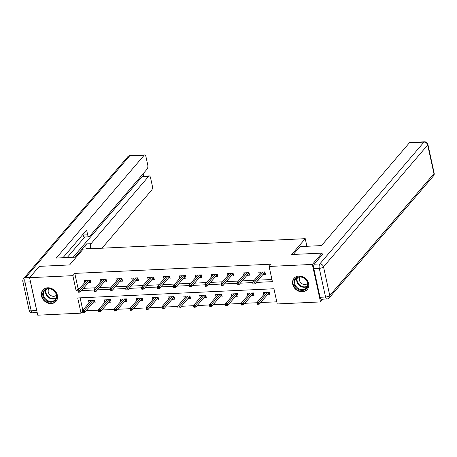 <?xml version="1.0" encoding="UTF-8"?>
<svg xmlns="http://www.w3.org/2000/svg" width="457" height="457" viewBox="0 0 457 457"><rect width="100%" height="100%" fill="white"/><g stroke="black" fill="none" stroke-linecap="round" stroke-linejoin="round"><path stroke-width="0.69" d="M47.734 287.79A8.666 7.318 40.5 0 1 56.251 292.52A8.666 7.318 40.5 0 1 56.045 301.329A8.666 7.318 40.5 0 1 51.178 303.602A8.666 7.318 40.5 0 1 42.661 298.872A8.666 7.318 40.5 0 1 42.867 290.064A8.666 7.318 40.5 0 1 47.734 287.79M298.929 276.011A8.666 7.318 40.5 0 1 307.447 280.741A8.666 7.318 40.5 0 1 307.241 289.549A8.666 7.318 40.5 0 1 302.374 291.823A8.666 7.318 40.5 0 1 293.857 287.093A8.666 7.318 40.5 0 1 294.068 278.284A8.666 7.318 40.5 0 1 298.929 276.011M322.871 299.181L320.517 301.928L277.262 303.956L273.943 288.755L77.713 297.958L81.026 313.159L37.771 315.187L29.591 277.685L72.852 275.657L76.165 290.863L78.113 290.772M86.053 310.749L98.415 310.172M101.934 310.006L114.29 309.429M117.809 309.263L130.171 308.681M133.69 308.515L146.046 307.938M149.565 307.772L161.927 307.19M165.445 307.03L177.802 306.447M181.32 306.281L193.682 305.704M197.201 305.539L209.557 304.956M213.076 304.79L225.438 304.213M228.957 304.048L241.313 303.471M244.832 303.305L257.194 302.723M260.713 302.557L276.793 301.803M82.534 311.4L81.026 313.159M29.591 277.685L39.273 266.362L69.607 264.94L83.163 249.088L305.247 238.674L306.904 246.283M80.118 297.844L82.808 310.2M267.328 294.828L269.858 294.708L269.304 292.172L263.198 292.457L263.695 294.725M251.447 295.57L253.983 295.451L253.429 292.92L247.323 293.205L247.814 295.468M235.572 296.313L238.103 296.193L237.549 293.662L231.442 293.948L231.939 296.216M219.691 297.061L222.228 296.941L221.674 294.405L215.567 294.691L216.058 296.959M203.816 297.804L206.347 297.684L205.793 295.153L199.686 295.439L200.183 297.707M187.936 298.547L190.472 298.432L189.918 295.896L183.811 296.182L184.302 298.45M172.06 299.295L174.591 299.175L174.037 296.639L167.93 296.93L168.427 299.192M156.18 300.038L158.716 299.918L158.162 297.387L152.055 297.673L152.547 299.941M140.305 300.78L142.835 300.666L142.281 298.13L136.175 298.415L136.672 300.683M124.424 301.529L126.96 301.409L126.406 298.872L120.3 299.164L120.791 301.426M108.549 302.271L111.08 302.151L110.525 299.621L104.419 299.906L104.916 302.174M92.668 303.02L95.205 302.9L94.65 300.363L88.544 300.649L89.035 302.917M256.183 282.42L272.401 281.661L269.082 266.454L271.018 264.192L74.788 273.395L78.101 288.596L79.587 288.527M83.46 288.344L95.467 287.784M99.335 287.602L111.342 287.036M115.215 286.859L127.223 286.293M131.09 286.111L143.098 285.551M146.971 285.368L158.979 284.802M162.846 284.62L174.854 284.06M178.727 283.877L190.735 283.317M194.602 283.134L206.61 282.569M210.483 282.386L222.49 281.826M226.364 281.643L238.365 281.078M242.239 280.901L254.246 280.335M258.119 280.152L271.926 279.507M262.906 274.554L265.437 274.434L264.889 271.898L258.782 272.189L259.273 274.451M247.026 275.297L249.562 275.177L249.008 272.646L242.901 272.932L243.398 275.2M231.151 276.045L233.681 275.925L233.133 273.389L227.026 273.674L227.517 275.942M215.27 276.788L217.806 276.668L217.252 274.137L211.145 274.423L211.642 276.691M199.395 277.53L201.925 277.416L201.377 274.88L195.27 275.165L195.762 277.433M183.514 278.279L186.05 278.159L185.496 275.622L179.39 275.908L179.887 278.176M167.639 279.021L170.17 278.901L169.621 276.371L163.515 276.656L164.006 278.924M151.758 279.764L154.295 279.65L153.741 277.113L147.634 277.399L148.131 279.667M135.883 280.512L138.414 280.392L137.865 277.856L131.759 278.147L132.25 280.409M120.002 281.255L122.539 281.135L121.985 278.604L115.878 278.89L116.375 281.158M104.127 282.003L106.658 281.883L106.11 279.347L100.003 279.633L100.494 281.9M88.247 282.746L90.783 282.626L90.229 280.095L84.122 280.381L84.619 282.643M305.247 238.674L291.692 254.526L322.025 253.104L322.379 254.743M322.025 253.104L312.342 264.426L320.517 301.928M74.788 273.395L72.852 275.657M269.082 266.454L312.342 264.426M81.523 290.612L93.993 290.024M97.404 289.864L109.869 289.281M113.279 289.121L125.749 288.538M129.16 288.378L141.624 287.79M145.035 287.63L157.505 287.047M160.915 286.887L173.38 286.305M176.79 286.145L189.261 285.556M192.671 285.397L205.136 284.814M208.546 284.654L221.017 284.065M224.427 283.906L236.892 283.323M240.302 283.163L252.772 282.58M78.101 288.596L76.165 290.863M260.758 272.715L260.627 272.098M264.443 271.921L264.734 273.257L265.18 273.24M263.98 273.292L264.734 273.257L264.163 273.08L263.918 271.944M253.784 282.98L252.767 283.026L252.989 284.043L254.006 283.991L253.784 282.98L254.606 281.969L252.778 282.055L261.313 272.069M263.146 271.984L254.606 281.969L255.006 283.791L264.163 273.08M254.006 283.991L255.006 283.791M252.778 282.055L252.767 283.026M265.049 292.371L265.18 292.988M269.596 293.508L268.402 293.565M268.865 292.194L269.156 293.531L268.585 293.354L268.339 292.217M257.188 303.299L257.411 304.311L258.428 304.265L258.205 303.254L257.188 303.299L257.194 302.323L259.028 302.237L259.427 304.065L268.585 293.354M258.205 303.254L267.568 292.252M257.194 302.323L265.734 292.337M259.427 304.065L258.428 304.265M296.233 277.787A7.501 6.329 40.5 0 1 306.167 279.855A7.501 6.329 40.5 0 1 305.687 289.315A7.501 6.329 40.5 0 1 295.759 287.253A7.501 6.329 40.5 0 1 296.233 277.787M305.533 288.664A6.946 5.861 -139.5 0 0 306.436 287.841A6.946 5.861 -139.5 0 0 305.493 279.364A6.946 5.861 -139.5 0 0 296.782 277.993A6.946 5.861 -139.5 0 0 295.879 278.816A6.946 5.861 -139.5 0 0 296.822 287.287A6.946 5.861 -139.5 0 0 305.533 288.664M300.083 276.988A4.947 4.176 -139.5 0 0 300.992 282.94A4.947 4.176 -139.5 0 0 307.098 283.82A4.947 4.176 -139.5 0 0 307.59 283.403M294.742 277.605A8.614 7.266 -139.5 0 0 294.417 277.959A8.614 7.266 -139.5 0 0 295.582 288.464A8.614 7.266 -139.5 0 0 306.39 290.172A8.614 7.266 -139.5 0 0 307.51 289.15A8.614 7.266 -139.5 0 0 307.807 288.773M45.037 289.572A7.501 6.329 40.5 0 1 54.971 291.635A7.501 6.329 40.5 0 1 54.492 301.1A7.501 6.329 40.5 0 1 44.563 299.038A7.501 6.329 40.5 0 1 45.037 289.572M54.337 300.449A6.946 5.861 -139.5 0 0 55.24 299.621A6.946 5.861 -139.5 0 0 54.297 291.149A6.946 5.861 -139.5 0 0 45.586 289.772A6.946 5.861 -139.5 0 0 44.683 290.595A6.946 5.861 -139.5 0 0 45.62 299.072A6.946 5.861 -139.5 0 0 54.337 300.449M48.888 288.767A4.947 4.176 -139.5 0 0 49.796 294.719A4.947 4.176 -139.5 0 0 55.903 295.605A4.947 4.176 -139.5 0 0 56.394 295.188M43.546 289.39A8.614 7.266 -139.5 0 0 43.221 289.738A8.614 7.266 -139.5 0 0 44.386 300.249A8.614 7.266 -139.5 0 0 55.194 301.951A8.614 7.266 -139.5 0 0 56.314 300.935A8.614 7.266 -139.5 0 0 56.611 300.557M293.325 254.446L300.032 246.603L321.505 245.598L409.421 142.784A3.336 1.331 -92.7 0 1 409.929 142.493L424.484 141.813A3.336 1.331 87.3 0 0 423.976 142.098L409.421 142.784M313.799 268.596L320.054 297.279L325.55 297.021L319.294 268.333L313.799 268.596A3.336 1.331 -92.7 0 1 314.302 264.192L322.322 254.469M326.869 298.992A3.336 3.336 0 0 0 329.246 297.827A3.336 2.816 -139.5 0 0 329.765 295.519L433.944 173.683L427.695 144.995L323.51 266.831L329.765 295.519A3.336 1.194 -12.3 0 1 325.55 297.021A3.336 1.331 87.3 0 0 326.869 298.992L321.374 299.249A3.336 1.331 -92.7 0 1 320.054 297.279M76.313 257.097L56.262 258.039L144.178 155.226L129.622 155.906L25.443 277.742L29.716 277.542M75.245 257.148L86.567 243.901L91.046 243.69L148.754 176.202L142.241 176.511A3.336 1.331 -92.7 0 1 142.744 176.219L149.262 175.916A3.336 1.331 87.3 0 0 148.754 176.202M91.046 243.69A3.336 1.331 87.3 0 0 90.549 248.088L86.07 248.3A3.336 1.331 -92.7 0 1 86.567 243.901M90.692 248.734L90.549 248.088M101.98 248.208L151.758 189.986A3.336 1.331 87.3 0 0 152.255 185.588L150.576 177.887A3.336 1.331 87.3 0 0 149.262 175.916M36.697 310.566L30.442 281.883L24.946 282.14L31.202 310.829L36.697 310.566A3.336 1.331 87.3 0 0 36.943 311.406M88.972 236.783L84.494 236.994A3.336 1.331 -92.7 0 1 83.174 235.024L87.653 234.812A3.336 1.331 87.3 0 0 88.972 236.783A3.336 1.331 87.3 0 0 89.481 236.492L147.183 169.01A3.336 1.331 87.3 0 0 147.685 164.606L146.006 156.905A3.336 1.331 87.3 0 0 144.686 154.934A3.336 1.331 87.3 0 0 144.178 155.226M143.624 176.179L143.104 173.78M87.653 234.812L86.613 230.048L62.952 257.725M30.299 280.924A3.336 1.331 87.3 0 0 30.442 281.883M73.206 257.24L142.241 176.511M84.762 236.977L67.196 257.525M83.174 235.024L83.008 234.264M86.213 248.945L86.07 248.3M244.883 273.463L244.746 272.846M248.568 272.669L248.859 274.006L249.299 273.983M248.105 274.04L248.859 274.006L248.288 273.823L248.042 272.692M237.908 283.723L236.892 283.774L237.109 284.785L238.131 284.74L237.908 283.723L238.731 282.712L236.897 282.797L245.438 272.812M247.266 272.726L238.731 282.712L239.131 284.534L248.288 273.823M238.131 284.74L239.131 284.534M236.897 282.797L236.892 283.774M229.003 274.206L228.871 273.589M232.687 273.412L232.979 274.748L233.424 274.726M232.225 274.783L232.979 274.748L232.407 274.571L232.162 273.435M222.028 284.471L221.011 284.517L221.234 285.534L222.251 285.482L222.028 284.471L222.85 283.454L221.022 283.54L229.557 273.56M231.391 273.475L222.85 283.454L223.25 285.282L232.407 274.571M222.251 285.482L223.25 285.282M221.022 283.54L221.011 284.517M249.168 293.12L249.305 293.731M253.721 294.257L252.521 294.308M252.984 292.937L253.275 294.274L252.71 294.097L252.458 292.96M241.313 304.042L241.53 305.059L242.547 305.008L242.33 303.996L241.313 304.042L241.319 303.071L243.153 302.985L243.547 304.808L252.71 294.097M242.33 303.996L251.687 293M241.319 303.071L249.853 293.086M243.547 304.808L242.547 305.008M233.293 293.862L233.424 294.479M237.84 294.999L236.646 295.056M237.109 293.685L237.4 295.022L236.829 294.839L236.583 293.708M225.432 304.79L225.655 305.802L226.672 305.756L226.449 304.739L225.432 304.79L225.438 303.814L227.272 303.728L227.672 305.55L236.829 294.839M226.449 304.739L235.812 293.742M225.438 303.814L233.978 293.828M227.672 305.55L226.672 305.756M213.128 274.948L212.991 274.337M216.807 274.154L217.104 275.491L217.543 275.474M216.35 275.531L217.104 275.491L216.532 275.314L216.287 274.183M206.153 285.214L205.136 285.259L205.353 286.276L206.375 286.231L206.153 285.214L206.975 284.203L205.142 284.288L213.682 274.303M215.51 274.217L206.975 284.203L207.375 286.025L216.532 275.314M206.375 286.231L207.375 286.025M205.142 284.288L205.136 285.259M197.247 275.697L197.116 275.08M200.931 274.903L201.223 276.239L201.668 276.217M200.469 276.274L201.223 276.239L200.652 276.057L200.406 274.925M190.272 285.956L189.255 286.008L189.478 287.019L190.495 286.973L190.272 285.956L191.095 284.945L189.267 285.031L197.801 275.045M199.635 274.96L191.095 284.945L191.494 286.768L200.652 276.057M190.495 286.973L191.494 286.768M189.267 285.031L189.255 286.008M181.372 276.439L181.235 275.822M185.051 275.645L185.348 276.982L185.788 276.959M184.594 277.016L185.348 276.982L184.777 276.805L184.531 275.668M174.397 286.705L173.38 286.75L173.597 287.767L174.62 287.716L174.397 286.705L175.22 285.688L173.386 285.774L181.926 275.794M183.754 275.708L175.22 285.688L175.619 287.516L184.777 276.805M174.62 287.716L175.619 287.516M173.386 285.774L173.38 286.75M217.412 294.605L217.549 295.222M221.965 295.742L220.765 295.799M221.228 294.428L221.519 295.765L220.954 295.588L220.702 294.451M209.557 305.533L209.774 306.55L210.791 306.498L210.574 305.487L209.557 305.533L209.563 304.556L211.397 304.471L211.791 306.299L220.954 295.588M210.574 305.487L219.931 294.491M209.563 304.556L218.098 294.576M211.791 306.299L210.791 306.498M201.537 295.353L201.668 295.965M206.084 296.49L204.89 296.547M205.353 295.171L205.644 296.507L205.073 296.33L204.827 295.199M193.677 306.276L193.899 307.293L194.916 307.247L194.693 306.23L193.677 306.276L193.682 305.305L195.516 305.219L195.916 307.041L205.073 296.33M194.693 306.23L204.056 295.233M193.682 305.305L202.223 295.319M195.916 307.041L194.916 307.247M185.656 296.096L185.793 296.713M190.209 297.233L189.009 297.29M189.472 295.919L189.764 297.256L189.198 297.073L188.947 295.942M177.802 307.024L178.019 308.035L179.035 307.989L178.818 306.973L177.802 307.024L177.807 306.047L179.641 305.962L180.035 307.784L189.198 297.073M178.818 306.973L188.175 295.976M177.807 306.047L186.342 296.062M180.035 307.784L179.035 307.989M165.491 277.182L165.36 276.571M169.176 276.388L169.467 277.725L169.913 277.707M168.713 277.765L169.467 277.725L168.896 277.548L168.65 276.416M158.516 287.447L157.499 287.499L157.722 288.51L158.739 288.464L158.516 287.447L159.339 286.436L157.511 286.522L166.045 276.536M167.879 276.451L159.339 286.436L159.739 288.258L168.896 277.548M158.739 288.464L159.739 288.258M157.511 286.522L157.499 287.499M169.781 296.839L169.913 297.456M174.328 297.981L173.134 298.033M173.597 296.662L173.888 297.998L173.317 297.821L173.072 296.684M161.921 307.767L162.144 308.783L163.16 308.732L162.938 307.721L161.921 307.767L161.927 306.796L163.76 306.704L164.16 308.532L173.317 297.821M162.938 307.721L172.3 296.724M161.927 306.796L170.467 296.81M164.16 308.532L163.16 308.732M149.616 277.93L149.479 277.313M153.295 277.136L153.592 278.473L154.032 278.45M152.838 278.507L153.592 278.473L153.021 278.29L152.775 277.159M142.641 288.196L141.624 288.241L141.841 289.252L142.864 289.207L142.641 288.196L143.464 287.179L141.63 287.264L150.17 277.279M151.998 277.193L143.464 287.179L143.864 289.007L153.021 278.29M142.864 289.207L143.864 289.007M141.63 287.264L141.624 288.241M153.9 297.587L154.038 298.198M158.453 298.724L157.254 298.781M157.716 297.404L158.008 298.747L157.442 298.564L157.191 297.433M146.046 308.515L146.263 309.526L147.28 309.48L147.063 308.464L146.046 308.515L146.051 307.538L147.885 307.452L148.279 309.275L157.442 298.564M147.063 308.464L156.42 297.467M146.051 307.538L154.586 297.553M148.279 309.275L147.28 309.48M133.735 278.673L133.604 278.056M137.42 277.879L137.711 279.216L138.157 279.198M136.957 279.25L137.711 279.216L137.14 279.038L136.894 277.902M126.76 288.938L125.744 288.984L125.966 290.001L126.983 289.949L126.76 288.938L127.583 287.927L125.755 288.013L134.289 278.027M136.123 277.942L127.583 287.927L127.983 289.749L137.14 279.038M126.983 289.949L127.983 289.749M125.755 288.013L125.744 288.984M138.025 298.33L138.157 298.947M142.573 299.466L141.379 299.524M141.841 298.153L142.133 299.489L141.561 299.306L141.316 298.175M130.165 309.258L130.388 310.269L131.405 310.223L131.182 309.212L130.165 309.258L130.171 308.281L132.004 308.195L132.404 310.023L141.561 299.306M131.182 309.212L140.545 298.21M130.171 308.281L138.711 298.295M132.404 310.023L131.405 310.223M117.86 279.416L117.723 278.804M121.539 278.621L121.836 279.964L122.276 279.941M121.082 279.998L121.836 279.964L121.265 279.781L121.019 278.65M110.885 289.681L109.869 289.732L110.086 290.743L111.108 290.698L110.885 289.681L111.708 288.67L109.874 288.755L118.414 278.77M120.242 278.684L111.708 288.67L112.108 290.492L121.265 279.781M111.108 290.698L112.108 290.492M109.874 288.755L109.869 289.732M122.145 299.072L122.282 299.689M126.698 300.215L125.498 300.266M125.961 298.895L126.252 300.232L125.686 300.055L125.435 298.918M114.29 310L114.507 311.017L115.524 310.966L115.307 309.955L114.29 310L114.296 309.029L116.129 308.943L116.524 310.766L125.686 300.055M115.307 309.955L124.664 298.958M114.296 309.029L122.83 299.044M116.524 310.766L115.524 310.966M101.98 280.164L101.848 279.547M105.664 279.37L105.955 280.707L106.401 280.684M105.201 280.741L105.955 280.707L105.384 280.529L105.139 279.393M95.005 290.429L93.988 290.475L94.211 291.486L95.227 291.44L95.005 290.429L95.827 289.412L93.999 289.498L102.534 279.518M104.367 279.427L95.827 289.412L96.227 291.24L105.384 280.529M95.227 291.44L96.227 291.24M93.999 289.498L93.988 290.475M106.27 299.821L106.401 300.432M110.817 300.957L109.623 301.014M110.086 299.638L110.377 300.98L109.806 300.797L109.56 299.666M98.409 310.749L98.632 311.76L99.649 311.714L99.426 310.697L98.409 310.749L98.415 309.772L100.249 309.686L100.649 311.508L109.806 300.797M99.426 310.697L108.789 299.701M98.415 309.772L106.955 299.786M100.649 311.508L99.649 311.714M86.105 280.906L85.967 280.295M89.783 280.112L90.08 281.449L90.52 281.432M89.326 281.489L90.08 281.449L89.509 281.272L89.264 280.135M79.13 291.172L78.113 291.218L78.33 292.234L79.352 292.183L79.13 291.172L79.952 290.161L78.118 290.246L86.659 280.261M88.487 280.175L79.952 290.161L80.352 291.983L89.509 281.272M79.352 292.183L80.352 291.983M78.118 290.246L78.113 291.218M90.389 300.563L90.526 301.18M94.942 301.7L93.742 301.757M94.205 300.386L94.496 301.723L93.931 301.546L93.679 300.409M82.534 311.491L82.751 312.502L83.768 312.457L83.551 311.446L82.534 311.491L82.54 310.514L84.374 310.429L84.768 312.257L93.931 301.546M83.551 311.446L92.908 300.443M82.54 310.514L91.074 300.535M84.768 312.257L83.768 312.457M307.253 286.499A6.946 5.861 40.5 0 1 299.364 285.425A6.946 5.861 40.5 0 1 297.073 277.793M297.518 277.553A6.718 5.667 -139.5 0 0 299.683 285.054A6.718 5.667 -139.5 0 0 307.424 286.025M56.057 298.284A6.946 5.861 40.5 0 1 48.168 297.204A6.946 5.861 40.5 0 1 45.877 289.578M46.323 289.332A6.718 5.667 -139.5 0 0 48.482 296.833A6.718 5.667 -139.5 0 0 56.228 297.804M314.302 264.192L319.797 263.935L423.976 142.098A3.336 2.816 -139.5 0 1 427.695 144.995A3.336 1.194 -12.3 0 0 427.895 144.429L434.15 173.117A3.336 1.194 167.7 0 1 433.944 173.683A3.336 2.816 -139.5 0 1 433.425 175.991A3.336 3.336 0 0 0 434.15 173.117M319.797 263.935A3.336 1.331 87.3 0 0 319.294 268.333A3.336 1.194 167.7 0 0 323.51 266.831A3.336 2.816 -139.5 0 0 319.797 263.935M130.131 155.614A3.336 3.336 0 0 0 127.754 156.78A3.336 2.816 -139.5 0 1 129.622 155.906A3.336 1.331 -92.7 0 1 130.131 155.614L144.686 154.934M32.516 312.799A3.336 1.331 -92.7 0 1 31.202 310.829A3.336 1.194 -12.3 0 1 29.105 310.177A3.336 3.336 0 0 0 32.516 312.799L37.2 312.577M23.575 278.616A3.336 3.336 0 0 0 22.85 281.495A3.336 1.194 167.7 0 0 24.946 282.14A3.336 1.331 -92.7 0 1 25.443 277.742A3.336 2.816 -139.5 0 0 23.575 278.616L127.754 156.78M427.895 144.429A3.336 3.336 0 0 0 424.484 141.813M329.246 297.827L433.425 175.991M29.105 310.177L22.85 281.495"/></g></svg>
